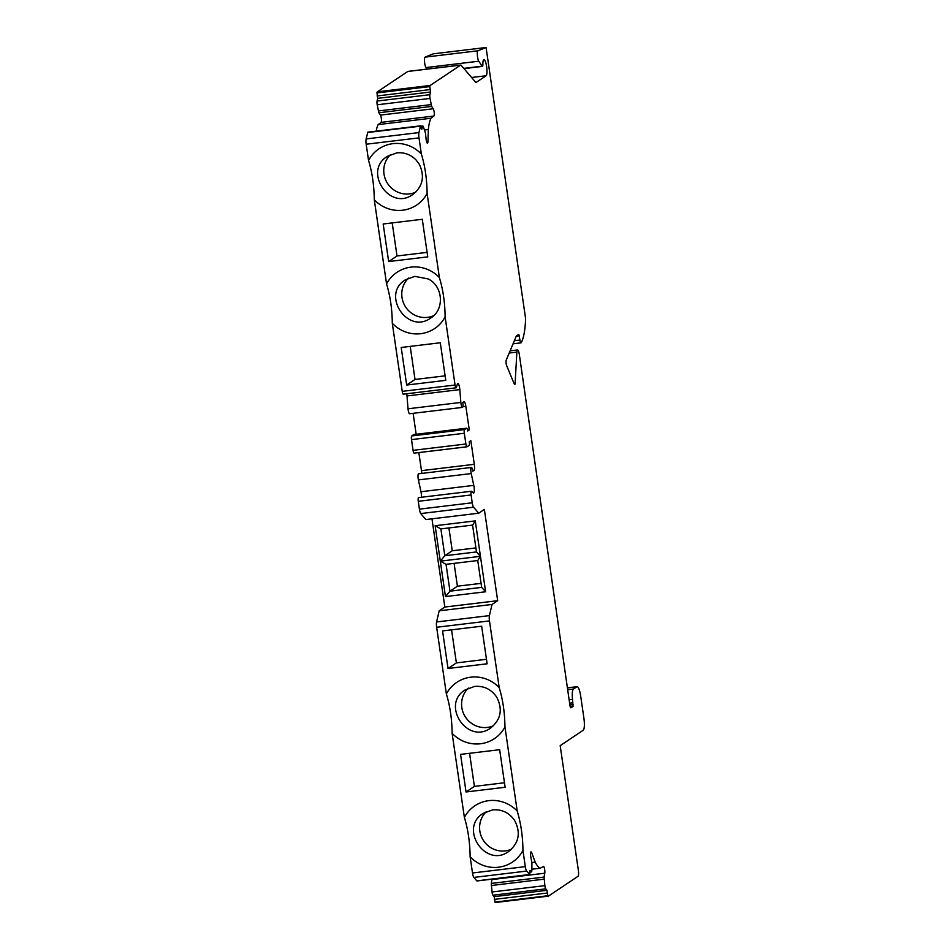 <?xml version="1.0" encoding="UTF-8"?>
<svg xmlns="http://www.w3.org/2000/svg" width="950" height="950" viewBox="0 0 950 950"><rect width="100%" height="100%" fill="white"/><g stroke="black" fill="none" stroke-linecap="round" stroke-linejoin="round"><path stroke-width="1.43" d="M514.437 820.159C521.016 832.461 519.104 842.899 508.678 851.485C485.64 868.585 458.589 828.127 483.182 813.378L492.634 809.875C501.695 809.151 508.963 812.571 514.437 820.159M486.4 811.597A22.931 22.206 -123.8 0 0 483.562 840.703A22.931 22.206 -123.8 0 0 511.551 849.181M406.683 385.035L445.776 380.344L440.289 342.76L401.197 347.463L406.683 385.035L415.031 379.454L445.122 375.844M388.669 261.559L427.761 256.868L422.275 219.284L383.183 223.986L388.669 261.559L397.017 255.977L427.108 252.368M392.196 222.906L397.017 255.977M476.496 551.938L472.577 525.101L440.883 528.901L444.802 555.75L476.496 551.938L480.439 556.332L440.301 561.153L446.049 564.336L449.968 591.173L445.467 596.588L440.301 561.153L444.802 555.75L452.247 550.763L475.902 547.924M454.088 563.374L457.413 586.197L449.968 591.173L481.662 587.373L485.616 591.767L445.467 596.588M457.413 586.197L481.08 583.359M374.288 199.785L386.555 283.908A33.844 32.775 56.2 0 1 410.982 267.128A33.844 32.775 56.2 0 1 439.375 277.554L427.108 193.444A33.844 32.775 56.2 0 1 374.288 199.785C374.122 185.559 372.21 172.437 368.541 160.431A33.844 32.775 56.2 0 1 421.372 154.078L419.009 137.881A5.462 1.223 -96.9 0 1 418.95 132.584L420.446 126.172L421.824 129.212L422.453 126.528A3.277 0.736 -96.9 0 1 422.774 126.006A3.277 0.736 -96.9 0 1 423.379 126.837L425.446 132.988L426.111 139.258A3.824 0.855 -96.9 0 0 427.441 143.177A3.824 0.855 -96.9 0 0 427.939 141.455L428.331 129.532A46.419 10.355 -96.9 0 1 430.968 118.251L433.889 116.031A3.824 0.855 -96.9 0 0 434.233 112.706A3.824 0.855 -96.9 0 0 433.247 108.763L431.668 106.412L430.029 98.432A3.277 0.736 -96.9 0 1 429.911 94.691L430.54 92.008L429.792 86.296A5.462 1.223 -96.9 0 1 430.184 85.464L460.619 65.111A5.462 1.223 -96.9 0 1 460.75 65.063A5.462 1.223 -96.9 0 1 461.166 65.301L475.926 82.567L486.103 75.763A8.182 1.829 -96.9 0 0 486.685 67.034A8.182 1.829 -96.9 0 0 483.942 59.577A8.182 1.829 -96.9 0 0 482.873 64.457A3.277 0.736 -96.9 0 1 482.434 66.405A3.277 0.736 -96.9 0 1 482.113 66.168L478.776 61.216A5.462 1.223 -96.9 0 1 477.363 55.385A5.462 1.223 -96.9 0 1 477.945 50.789L486.067 47.5L525.611 318.606A61.417 13.704 -96.9 0 1 521.217 342.665A3.277 0.736 -96.9 0 1 521.016 342.855A3.277 0.736 -96.9 0 1 519.947 340.053L518.795 334.376L516.479 335.908A5.462 1.223 -96.9 0 0 516.218 336.288L506.219 360.157A3.277 0.736 -96.9 0 0 506.706 365.75L514.164 383.764A3.277 0.736 -96.9 0 0 514.698 384.418A3.277 0.736 -96.9 0 0 515.126 383.123L516.871 352.106A5.462 1.223 -96.9 0 1 517.572 349.956A5.462 1.223 -96.9 0 1 519.353 354.611L569.798 704.437A3.277 0.736 -96.9 0 0 570.938 707.797A3.277 0.736 -96.9 0 0 571.009 707.774L573.028 706.42L572.506 699.414A10.913 2.434 -96.9 0 1 573.432 689.059L576.852 686.779A10.913 2.434 -96.9 0 1 577.113 686.684A10.913 2.434 -96.9 0 1 580.676 696.006L583.882 718.022A10.913 2.434 -96.9 0 1 583.193 730.265L560.179 745.667L578.348 870.212A5.462 1.223 -96.9 0 1 578.004 876.328L548.447 896.099A5.462 1.223 -96.9 0 1 548.316 896.159A5.462 1.223 -96.9 0 1 547.901 895.921L546.998 890.304L545.763 888.856A3.277 0.736 -96.9 0 1 544.872 885.637L544.089 877.076L544.766 873.216A3.824 0.855 -96.9 0 0 544.564 868.953A3.824 0.855 -96.9 0 0 543.447 866.436A3.824 0.855 -96.9 0 0 543.364 866.459L540.372 868.193A46.419 10.355 -96.9 0 1 535.206 862.149L531.715 852.815A3.824 0.855 -96.9 0 0 531.026 851.889A3.824 0.855 -96.9 0 0 530.801 856.852L531.917 862.814L531.857 870.39A3.277 0.736 -96.9 0 1 531.43 871.922A3.277 0.736 -96.9 0 1 531.181 871.779L529.946 870.331L529.779 874.606L526.68 871.079A5.462 1.223 -96.9 0 1 525.314 866.649L522.951 850.44C522.797 836.214 520.885 823.092 517.216 811.086L504.949 726.976C504.782 712.738 502.871 699.616 499.201 687.61L489.476 620.92A5.462 1.223 -96.9 0 1 489.416 615.612L492.029 604.461L497.669 600.697L484.358 509.426L478.717 513.202L473.599 507.217A5.462 1.223 -96.9 0 1 472.233 502.787L471.093 494.962A3.277 0.736 -96.9 0 1 471.378 491.257A3.277 0.736 -96.9 0 1 471.58 491.352L473.242 492.884A5.462 1.223 -96.9 0 0 473.575 493.026A5.462 1.223 -96.9 0 0 473.789 485.379L471.236 473.575A4.37 0.974 -96.9 0 1 471.402 467.447A4.37 0.974 -96.9 0 1 472.827 471.188L473.955 470.428A5.462 1.223 -96.9 0 0 474.299 464.312L470.856 440.681L469.276 441.738A3.277 0.736 -96.9 0 1 469.074 445.407L467.044 446.773A3.277 0.736 -96.9 0 1 466.961 446.797A3.277 0.736 -96.9 0 1 465.892 444.006L464.324 433.271A3.277 0.736 -96.9 0 1 464.538 429.59L466.569 428.236A3.277 0.736 -96.9 0 1 466.64 428.201A3.277 0.736 -96.9 0 1 467.709 431.003L469.288 429.946L465.844 406.315A5.462 1.223 -96.9 0 0 464.063 401.648A5.462 1.223 -96.9 0 0 463.933 401.707L462.804 402.456A4.37 0.974 -96.9 0 1 462.424 407.407A4.37 0.974 -96.9 0 1 460.857 402.444L459.812 389.607A5.462 1.223 -96.9 0 0 457.864 383.408A5.462 1.223 -96.9 0 0 457.378 384.097L456.416 387.41A3.277 0.736 -96.9 0 1 456.131 387.814A3.277 0.736 -96.9 0 1 455.062 385.023L445.122 316.92C444.968 302.682 443.044 289.56 439.375 277.554M410.21 346.382L415.031 379.454M522.951 850.44A33.844 32.775 56.2 0 1 470.131 856.793C469.965 842.555 468.053 829.433 464.384 817.428A33.844 32.775 56.2 0 1 488.811 800.648A33.844 32.775 56.2 0 1 517.216 811.086M496.66 697.051C502.954 709.27 500.959 719.589 490.663 728.009C467.626 745.109 440.574 704.651 465.168 689.902L474.62 686.411C483.859 685.674 491.209 689.225 496.66 697.051M468.386 688.121A22.931 22.206 -123.8 0 0 465.548 717.226A22.931 22.206 -123.8 0 0 493.537 725.705M466.878 446.797L414.212 453.114A3.277 0.736 -96.9 0 1 414.129 453.15A3.277 0.736 -96.9 0 1 413.06 450.348L465.892 444.006M470.131 856.793L472.494 872.991L525.314 866.649M504.949 726.976A33.844 32.775 56.2 0 1 452.117 733.317L464.384 817.428M452.117 733.317C451.963 719.079 450.039 705.957 446.369 693.951A33.844 32.775 56.2 0 1 470.808 677.184A33.844 32.775 56.2 0 1 499.201 687.61M431.965 518.819L444.838 607.038L439.197 610.814L436.584 621.965A5.462 1.223 -96.9 0 0 436.644 627.261L446.369 693.951M471.378 491.257L418.558 497.61A3.277 0.736 -96.9 0 0 418.273 501.303L419.413 509.141A5.462 1.223 -96.9 0 0 420.779 513.57L425.885 519.555L478.717 513.202M471.402 467.447L418.582 473.801A4.37 0.974 -96.9 0 0 418.404 479.916L420.957 491.732A5.462 1.223 -96.9 0 1 421.444 497.266M418.843 452.58L421.479 470.654A5.462 1.223 -96.9 0 1 421.717 473.421M466.64 428.201L413.82 434.554A3.277 0.736 -96.9 0 0 413.737 434.577L411.706 435.943A3.277 0.736 -96.9 0 0 411.504 439.613L413.06 450.348M413.108 413.333L416.171 434.269M462.424 407.407L409.593 413.749A4.37 0.974 -96.9 0 1 408.037 408.785L460.857 402.444M406.707 393.751A5.462 1.223 -96.9 0 1 406.992 395.948L408.037 408.785M456.131 387.814L403.299 394.167A3.277 0.736 -96.9 0 1 402.23 391.364L455.062 385.023M445.122 316.92A33.844 32.775 56.2 0 1 392.291 323.261L402.23 391.364M392.291 323.261C392.136 309.023 390.224 295.901 386.555 283.908M420.66 125.827L367.828 132.169L366.118 138.926A5.462 1.223 -96.9 0 0 366.178 144.222L368.541 160.431M376.164 131.171A46.419 10.355 -96.9 0 1 378.147 124.604L430.968 118.251M460.75 65.063L407.93 71.404A5.462 1.223 -96.9 0 0 407.787 71.464L377.364 91.817A5.462 1.223 -96.9 0 0 376.96 92.637L377.708 98.349L377.079 101.044A3.277 0.736 -96.9 0 0 377.209 104.773L378.836 112.765L380.428 115.104A3.824 0.855 -96.9 0 1 381.401 119.059A3.824 0.855 -96.9 0 1 381.069 122.372L378.147 124.604M486.067 47.5L433.236 53.841L425.113 57.131A5.462 1.223 -96.9 0 0 424.531 61.738A5.462 1.223 -96.9 0 0 425.944 67.569L427.001 69.112M495.627 902.453A5.462 1.223 -96.9 0 1 495.484 902.5A5.462 1.223 -96.9 0 1 495.069 902.262L547.901 895.921M492.005 879.154A3.824 0.855 -96.9 0 1 491.946 879.569L491.269 883.429L492.053 891.979A3.277 0.736 -96.9 0 0 492.931 895.209L494.166 896.646L495.069 902.262M477.102 880.828L529.613 874.511M472.494 872.991A5.462 1.223 -96.9 0 0 473.86 877.42L476.793 880.864M427.108 193.444C426.954 179.206 425.042 166.084 421.372 154.078M428.26 278.967C443.163 286.259 444.695 309.581 430.837 317.953C407.823 335.065 380.748 294.595 405.353 279.846L414.806 276.355L428.26 278.967M408.571 278.065A22.931 22.206 -123.8 0 0 405.733 307.171A22.931 22.206 -123.8 0 0 433.711 315.649M466.046 791.967L505.139 787.265L499.652 749.693L460.56 754.383L466.046 791.967L474.394 786.386L504.486 782.764M546.998 890.304L494.166 896.646M430.54 92.008L377.708 98.349M419.247 164.208C425.018 176.261 422.881 186.342 412.834 194.477C389.797 211.589 362.746 171.119 387.339 156.37L396.791 152.879C404.213 152.166 410.626 154.529 416.029 159.944L419.247 164.208M390.557 154.601A22.931 22.206 -123.8 0 0 387.719 183.694A22.931 22.206 -123.8 0 0 415.696 192.185M531.857 862.541L535.206 862.149M531.893 869.214L540.372 868.193M491.269 883.429L544.089 877.076M491.364 885.507L544.184 879.154M569.668 703.19L572.874 702.81M378.361 110.948L431.193 104.595M378.836 112.765L431.668 106.412M424.531 129.984L428.331 129.532M442.558 630.919L448.032 668.491L487.124 663.801L481.65 626.216L442.558 630.919M448.911 527.939L452.247 550.763M469.573 753.303L474.394 786.386M469.288 429.946L467.554 430.148M451.559 629.826L456.38 662.91L486.471 659.288M448.032 668.491L456.38 662.91M472.577 525.101L475.273 520.897L485.616 591.767M480.439 556.332L477.743 560.524L446.049 564.336M481.662 587.373L477.743 560.524M439.197 610.814L492.029 604.461M497.669 600.697L444.838 607.038M440.301 561.153L435.124 525.718L475.273 520.897M435.124 525.718L440.883 528.901M418.404 479.916L471.236 473.575M421.159 126.683L422.453 126.528M494.297 899.389L547.117 893.047M377.079 95.95L429.911 89.609M530.575 852.957L531.715 852.815M418.273 501.303L471.093 494.962M407.787 71.464L460.619 65.111M377.364 91.817L430.184 85.464M376.96 92.637L429.792 86.296M376.889 92.946L429.709 86.604M473.86 877.42L526.68 871.079M509.2 353.032L516.871 352.106M513.962 383.254L515.126 383.123M491.946 879.569L544.766 873.216M492.053 891.979L544.872 885.637M492.931 895.209L545.763 888.856M494.926 902.096L547.758 895.755M567.957 687.847L576.852 686.779M568.231 689.688L573.432 689.059M569.299 699.806L572.506 699.414M569.857 704.983L573.135 704.591M570.249 706.752L573.028 706.42M516.289 336.146L519.329 335.777M514.354 340.718L519.947 340.053M425.113 57.131L477.945 50.789M425.944 67.569L478.776 61.216M463.79 68.364L482.113 66.168M471.592 77.496L486.103 75.763M377.079 101.044L429.911 94.691M377.209 104.773L430.029 98.432M380.428 115.104L433.247 108.763M381.069 122.372L433.889 116.031M426.538 141.621L427.939 141.455M367.614 132.525L420.446 126.172M366.118 138.926L418.95 132.584M366.178 144.222L419.009 137.881M413.737 434.577L466.569 428.236M411.706 435.943L464.538 429.59M411.504 439.613L464.324 433.271M436.644 627.261L489.476 620.92M406.992 395.948L459.812 389.607M420.957 491.732L473.789 485.379M462.864 406.671L465.844 406.315M419.413 509.141L472.233 502.787M421.479 470.654L474.299 464.312M530.017 871.922L531.181 871.779M472.732 470.582L473.955 470.428M420.779 513.57L473.599 507.217M436.584 621.965L489.416 615.612M466.961 446.797L414.129 453.15M517.572 349.956L510.114 350.847M548.316 896.159L495.484 902.5M577.113 686.684L567.957 687.776M521.016 342.855L513.071 343.805M482.434 66.405L464.004 68.614M422.774 126.006L421.004 126.219M531.43 871.922L530.017 872.088M529.779 874.606L476.959 880.959"/></g></svg>

